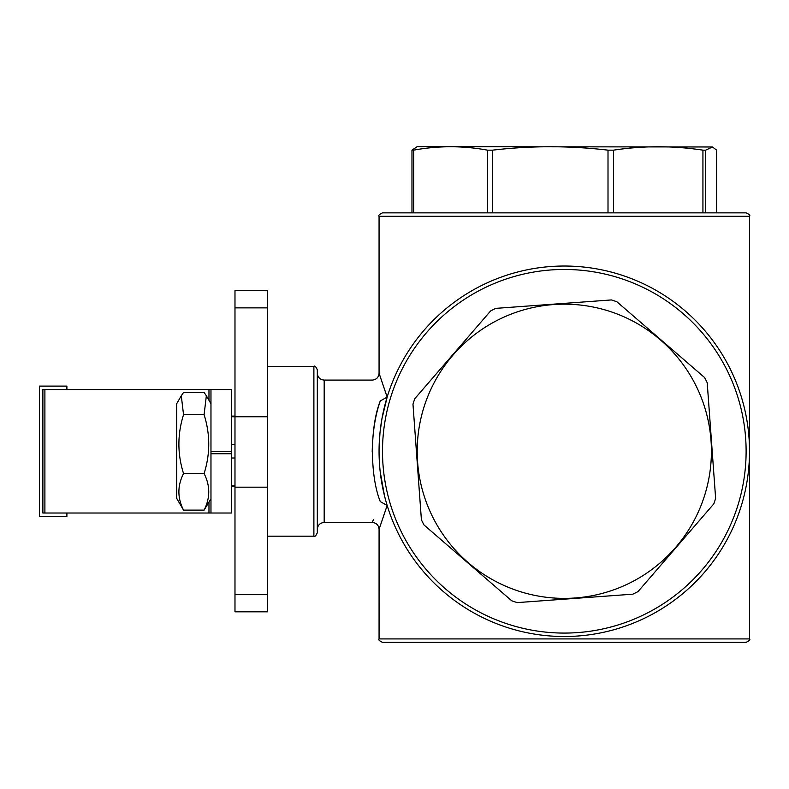 <?xml version="1.0" encoding="UTF-8"?>
<svg xmlns="http://www.w3.org/2000/svg" width="789" height="789" viewBox="0 0 789 789"><rect width="100%" height="100%" fill="white"/><g stroke="black" fill="none" stroke-linecap="round" stroke-linejoin="round"><path stroke-width="1.18" d="M234.984 594.669L234.984 611.82L267.57 611.82L267.57 416.76L234.984 416.76L234.984 594.669L267.57 594.669M267.57 416.76L267.57 290.727L234.984 290.727L234.984 416.76L231.552 416.76M231.552 457.995L234.984 457.995M234.984 485.787L231.552 485.787M234.984 444.552L231.552 444.552M66.897 513.018L66.897 516.45L39.45 516.45L39.45 386.097L66.897 386.097L66.897 389.529M42.882 389.529L42.882 513.018L44.894 513.018L44.894 389.529L42.882 389.529M210.969 453.744L231.552 453.744L231.552 513.018L210.969 513.018L210.969 389.529L208.967 389.529L208.967 400.279M208.967 502.268L208.967 513.018L210.969 513.018M208.967 513.018L44.894 513.018M176.667 498.323L176.667 403.761L181.283 395.772L183.541 414.708C177.347 434.325 177.347 453.931 183.541 473.548C177.347 485.738 177.347 497.928 183.541 510.118L176.667 498.323M210.969 498.786L204.095 510.118C210.288 497.928 210.288 485.738 204.095 473.548C210.288 453.931 210.288 434.325 204.095 414.708L206.353 395.772L204.095 392.429L183.541 392.429L181.283 395.772M183.541 414.708L204.095 414.708M183.541 473.548L204.095 473.548M183.541 510.118L204.095 510.118M229.55 389.529L231.552 389.529L231.552 451.278L210.969 451.278M44.894 389.529L208.967 389.529M210.969 389.529L231.552 389.529M231.552 451.278L231.552 453.744M424.009 524.991L511.716 600.774A158.49 158.49 0 0 0 517.229 602.609L632.837 594.176A158.49 158.49 0 0 0 638.025 591.572L713.808 503.865A158.49 158.49 0 0 0 715.633 498.352L707.21 382.744A158.49 158.49 0 0 0 704.607 377.556L616.899 301.773A158.49 158.49 0 0 0 611.386 299.938L495.778 308.371A158.49 158.49 0 0 0 490.59 310.974L414.797 398.682A158.49 158.49 0 0 0 412.972 404.195L421.405 519.803A158.49 158.49 0 0 0 424.009 524.991L511.716 600.774M517.229 602.609L632.837 594.176M638.025 591.572L713.808 503.865M715.633 498.352L707.21 382.744M611.386 299.938L495.778 308.371M490.59 310.974L414.797 398.682M412.972 404.195L421.405 519.803M704.607 377.556L616.899 301.773M622.57 275.43A185.247 185.247 0 0 0 383.257 412.065A185.247 185.247 0 0 0 544.588 635.461A185.247 185.247 0 0 0 622.57 275.43M703.946 497.543A147.109 147.109 0 0 0 534.557 307.207A147.109 147.109 0 0 0 454.415 549.075A147.109 147.109 0 0 0 703.946 497.543M492.612 212.862L492.612 150.157C531.076 145.62 569.54 145.62 608.003 150.157L608.003 212.862L613.556 212.862L613.556 150.157C643.351 145.62 673.135 145.62 702.93 150.157L702.93 212.862L613.556 212.862M705.652 212.862L705.652 150.157L712.487 146.981L716.649 150.157L716.649 212.862L705.652 212.862M712.487 146.981L417.203 146.655L411.966 150.157L411.966 212.862M487.484 150.157L487.484 212.862L413.663 212.862L413.663 150.157C438.27 145.62 462.877 145.62 487.484 150.157L492.612 150.157M379.065 216.285C378.178 215.486 379.322 214.342 382.497 212.862L746.118 212.862C749.284 214.312 750.418 215.456 749.55 216.285L379.065 216.285L379.065 373.236C378.661 377.398 376.373 379.687 372.211 380.101L324.18 380.091C320.009 379.687 317.72 377.398 317.316 373.227M702.93 150.157L705.652 150.157M608.003 150.157L613.556 150.157M411.966 150.157L413.663 150.157M372.211 452.038L372.211 451.278C372.674 431.514 375.377 414.738 380.298 400.94C369.863 426.563 369.834 475.984 380.298 501.607C369.854 529.123 369.854 529.123 380.298 501.607L387.162 505.443L379.075 529.311L379.065 638.922C378.148 639.662 379.292 640.806 382.497 642.345L746.118 642.345C749.323 640.806 750.467 639.662 749.55 638.922L379.065 638.922M379.075 529.311C378.661 525.149 376.373 522.86 372.211 522.446L373.522 519.438M380.298 400.94C369.854 373.424 369.854 373.424 380.298 400.94L387.162 397.104L379.075 373.236M313.884 366.372L313.884 536.175C314.742 537.053 315.886 535.918 317.316 532.743L317.316 369.804C315.886 366.638 314.742 365.494 313.884 366.372L267.57 366.372M384.499 495.827L380.19 471.664M379.114 447.018L379.973 432.865L381.915 418.92L387.162 397.104M267.57 487.188L234.984 487.188M621.485 278.685A181.815 181.815 0 0 0 386.255 488.046A181.815 181.815 0 0 0 685.177 587.085A181.815 181.815 0 0 0 621.485 278.685M372.211 522.456L324.18 522.456L324.18 380.091M267.57 307.878L234.984 307.878M234.984 416.109L231.552 416.109M234.984 486.438L231.552 486.438M210.969 403.761L206.353 395.772M324.18 522.456C320.009 522.86 317.72 525.149 317.316 529.32M749.55 638.922L749.55 216.285M313.884 536.175L267.57 536.175"/></g></svg>
